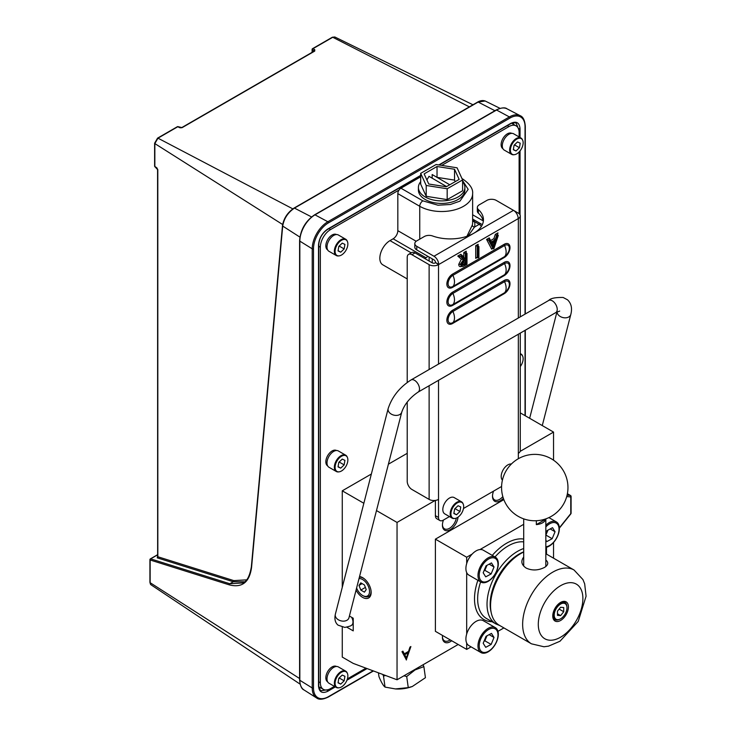 <?xml version="1.0" encoding="UTF-8"?>
<svg xmlns="http://www.w3.org/2000/svg" width="736" height="736" viewBox="0 0 736 736"><rect width="100%" height="100%" fill="white"/><g stroke="black" fill="none" stroke-linecap="round" stroke-linejoin="round"><path stroke-width="1.1" d="M536.332 520.729L536.332 524.612A11.068 6.385 0 0 0 545.726 519.193L545.726 518.908M545.726 519.193L536.332 524.612M359.37 577.226A10.81 6.238 60 0 1 363.391 578.229A10.81 6.238 60 0 1 364.412 578.892M370.972 590.254A10.81 6.238 60 0 1 368.929 596.335A10.81 6.238 60 0 1 363.897 596.142L363.06 595.728A9.78 5.64 -120 0 0 369.518 591.229A9.78 5.64 -120 0 0 362.609 579.526A9.78 5.64 -120 0 0 359.021 578.606M360.806 582.848L358.993 585.414L360.806 590.079L364.421 592.158L366.224 589.591L364.421 584.936L360.806 582.848M356.61 587.99A9.78 5.64 -120 0 0 363.06 595.728M362.13 583.611L358.993 585.414M365.387 587.429L360.806 590.079M545.836 525.228A14.389 8.308 -60 0 1 554.751 521.336A14.389 8.308 -60 0 1 556.379 521.925A14.389 8.308 -60 0 1 557.805 535.652A14.389 8.308 -60 0 1 545.836 547.409M545.836 540.132L546.756 541.613L552.175 538.706L555.054 531.742L552.515 527.675L547.096 530.582L545.836 533.637M545.836 546.756A13.276 7.664 120 0 0 557.888 535.054A13.276 7.664 120 0 0 554.769 522.597A13.276 7.664 120 0 0 545.836 526.921M550.178 528.926L555.054 531.742M545.836 535.136L547.98 530.113M545.919 535.09L552.175 538.706M558.035 619.675A9.402 5.428 -60 0 1 557.75 619.721A9.402 5.428 -60 0 1 555.422 619.326A9.402 5.428 -60 0 1 553.978 611.782A9.402 5.428 -60 0 1 560.124 603.492A9.402 5.428 -60 0 1 564.825 603.032A9.402 5.428 -60 0 1 566.334 604.845A9.402 5.428 -60 0 1 566.435 605.121M557.465 615.342L560.593 615.618L563.721 611.726L563.721 607.559L560.593 607.274L557.465 611.165L557.465 615.342M560.593 604.081A9.025 5.207 120 0 0 554.318 613.732A9.025 5.207 120 0 0 558.311 619.648A9.025 5.207 120 0 0 565.101 614.054A9.025 5.207 120 0 0 566.554 605.378A9.025 5.207 120 0 0 560.593 604.081M557.465 613.815L560.593 615.618M559.139 609.086L563.721 611.726M523.701 552.055A42.605 24.601 120 0 0 520.683 553.619A42.605 24.601 120 0 0 490.553 605.802A42.605 24.601 120 0 0 499.376 625.306L531.466 643.825A42.605 24.601 -60 0 1 522.643 624.321A42.605 24.601 -60 0 1 541.236 581.449A42.605 24.601 -60 0 1 574.071 570.032L545.836 553.73M545.836 560.022C548.762 562.506 548.329 564.972 544.548 567.401C538.237 570.547 532.128 570.786 526.222 568.109C521.438 564.88 520.6 561.191 523.701 557.042M552.764 615.968A11.068 6.385 120 0 0 560.593 620.485A11.068 6.385 120 0 0 568.413 606.933A11.068 6.385 120 0 0 560.593 602.416A11.068 6.385 120 0 0 552.764 615.968M490.553 605.802L490.553 604.9A41.501 23.957 -60 0 1 519.901 554.07L520.683 553.619M552.773 615.498A9.964 5.75 120 0 0 554.834 619.62A9.964 5.75 120 0 0 559.25 619.427M566.83 606.298A9.964 5.75 120 0 0 564.788 602.37A9.964 5.75 120 0 0 560.188 602.655M406.438 659.962L401.985 651.691L402.905 651.158L404.294 653.835L408.544 651.378L409.98 647.073L410.89 646.539L406.244 659.888M503.36 498.318A11.068 6.385 -60 0 1 500.333 500.756A11.068 6.385 -60 0 1 492.513 496.239A11.068 6.385 -60 0 1 493.562 491.114M458.031 517.141A11.068 6.385 -60 0 1 450.257 529.672A11.068 6.385 -60 0 1 442.428 525.154A11.068 6.385 -60 0 1 443.477 520.03M451.692 640.743A11.068 6.385 -60 0 1 450.257 641.718A11.068 6.385 -60 0 1 442.428 637.201A11.068 6.385 -60 0 1 442.566 635.472M435.142 500.452L397.044 522.44L397.044 679.779L353.225 663.403L342.268 657.082L342.268 627.219M458.178 644.488L397.044 679.779M553.546 558.182L553.546 542.478M553.546 460.193L553.546 432.087L520.15 451.37M371.358 474.021L342.268 490.82L342.268 587.337M407.22 453.321L388.396 464.186M553.546 432.087L520.278 412.878M397.044 522.44L376.482 510.572M363.851 503.277L342.268 490.82M356.068 590.079A12.089 6.983 -120 0 0 362.609 597.374A12.089 6.983 -120 0 0 371.156 592.434A12.089 6.983 -120 0 0 362.609 577.631A12.089 6.983 -120 0 0 359.554 576.518M346.766 627.146L353.225 630.872L353.225 618.222L349.407 616.023M492.522 495.77A9.964 5.75 120 0 0 494.574 499.9A9.964 5.75 120 0 0 499.551 499.404A9.964 5.75 120 0 0 502.817 496.588M442.437 636.732A9.964 5.75 120 0 0 444.489 640.854A9.964 5.75 120 0 0 449.475 640.366A9.964 5.75 120 0 0 450.22 639.888M442.437 524.685A9.964 5.75 120 0 0 444.489 528.816A9.964 5.75 120 0 0 449.475 528.319A9.964 5.75 120 0 0 456.329 518.089M402.822 651.204L404.294 653.835M410.66 646.677L406.281 659.87M408.094 652.749L404.579 654.598L406.392 657.874L408.094 652.749L404.736 654.69L406.392 657.874M466.688 643.071L466.688 649.4L471.086 646.861M497.959 631.341L503.902 627.918M466.688 649.4L435.39 631.332L435.39 539.157L503.838 499.643M546.508 554.116L546.508 547.262M523.701 524.317L479.992 549.553M472.162 554.07L466.688 557.235L435.39 539.157M466.688 557.235L466.688 563.555M466.688 572.59L466.688 634.036M480.958 652.565L468.887 645.592A14.389 8.308 -60 0 1 468.179 630.292A14.389 8.308 -60 0 1 481.638 620.089A14.389 8.308 -60 0 1 483.276 620.678L495.337 627.642A14.389 8.308 -60 0 1 495.337 644.258A14.389 8.308 -60 0 1 480.958 652.565A14.389 8.308 -60 0 1 480.249 637.256A14.389 8.308 -60 0 1 493.709 627.054A14.389 8.308 -60 0 1 495.337 627.642M485.723 647.33L491.142 644.423L494.022 637.459L491.473 633.392L486.054 636.3L483.184 643.264L485.723 647.33M493.736 628.323A13.276 7.664 120 0 0 479.219 645.178A13.276 7.664 120 0 0 492.835 647.588A13.276 7.664 120 0 0 493.736 628.323M489.146 634.644L494.022 637.459M484.003 641.286L484.877 640.817L486.938 635.83M484.877 640.817L491.142 644.423M480.958 582.084L468.887 575.11A14.389 8.308 -60 0 1 468.179 559.811A14.389 8.308 -60 0 1 481.638 549.608A14.389 8.308 -60 0 1 483.276 550.197L495.337 557.161A14.389 8.308 -60 0 1 495.337 573.776A14.389 8.308 -60 0 1 480.958 582.084A14.389 8.308 -60 0 1 480.249 566.775A14.389 8.308 -60 0 1 493.709 556.572A14.389 8.308 -60 0 1 495.337 557.161M485.723 576.849L491.142 573.942L494.022 566.978L491.473 562.92L486.054 565.818L483.184 572.783L485.723 576.849M493.736 557.842A13.276 7.664 120 0 0 479.219 574.696A13.276 7.664 120 0 0 492.835 577.107A13.276 7.664 120 0 0 493.736 557.842M489.146 564.162L494.022 566.978M484.003 570.805L484.877 570.336L486.938 565.349M484.877 570.336L491.142 573.942M514.216 154.689A9.402 5.428 -60 0 1 513.93 154.735A9.402 5.428 -60 0 1 511.594 154.339A9.402 5.428 -60 0 1 510.462 145.875A9.402 5.428 -60 0 1 517.721 137.871A9.402 5.428 -60 0 1 521.005 138.046A9.402 5.428 -60 0 1 522.514 139.868A9.402 5.428 -60 0 1 522.615 140.134M521.005 138.046L513.645 133.796A9.402 5.428 120 0 0 510.361 133.621A9.402 5.428 120 0 0 503.111 141.634A9.402 5.428 120 0 0 504.243 150.089L511.594 154.339M513.323 149.721L516 150.981L519.441 147.724L520.214 143.207L517.537 141.938L514.096 145.194L513.323 149.721M518.126 138.478A9.025 5.207 120 0 0 510.655 147.89A9.025 5.207 120 0 0 514.492 154.661A9.025 5.207 120 0 0 521.281 149.068A9.025 5.207 120 0 0 522.735 140.392A9.025 5.207 120 0 0 518.126 138.478M513.369 149.463L516 150.981M514.004 145.719L514.841 144.495M514.749 145.02L519.441 147.724M511.778 133.363A8.85 5.115 120 0 0 504.97 135.764A8.85 5.115 120 0 0 501.124 144.652A8.85 5.115 120 0 0 502.927 148.69M334.429 686.366L330.528 688.611A14.389 8.308 -60 0 1 323.334 689.328A14.389 8.308 -60 0 1 320.353 682.741L320.353 247.213A14.389 8.308 -60 0 1 330.528 229.595L399.078 190.017M365.948 668.159L347.42 678.868M441.72 165.398L508.944 126.583A14.389 8.308 -60 0 1 516.138 125.874A14.389 8.308 -60 0 1 519.119 132.452L519.119 136.951M519.119 151.956L519.119 213.688M512.339 122.976A16.597 9.586 -60 0 1 513.737 124.485M320.933 687.939A16.597 9.586 -60 0 1 318.927 687.479M319.148 688.335L320.804 687.93M513.664 124.375L513.185 122.746M299.902 237.102L282.707 226.072C283.94 218.583 287.859 212.594 294.464 208.104L478.152 102.046A0.883 0.515 -120 0 0 477.747 102.019C480.424 100.528 482.899 100.188 485.171 100.998L478.152 102.046L494.914 110.713M311.549 216.936L294.464 208.104A0.883 0.515 -120 0 0 294.05 208.076C287.583 212.456 283.719 218.307 282.486 225.648A0.883 0.561 -174.8 0 0 282.707 226.072L251.565 567.382C249.504 582.259 242.098 588.092 229.338 584.881L150.144 559.995L150.144 582.7L299.598 678.528M244.729 581.79L233.294 581.753L157.311 557.87A0.883 0.653 107.4 0 0 157.808 556.738L233.79 580.612L246.68 579.858M282.633 224.508L154.845 143.584A0.883 0.515 180 0 1 154.615 143.244L154.615 143.244A0.883 0.515 180 0 1 154.873 142.885M233.79 580.612A0.883 0.653 107.4 0 1 233.294 581.753L229.834 583.749L243.082 582.921C246.974 581.33 249.734 576.012 251.344 566.959A0.883 0.561 -174.8 0 0 251.565 567.382M157.375 138.552A0.883 0.515 60 0 1 157.973 138.175L292.818 208.868M469.347 106.867L332.746 37.269A0.883 0.515 -120 0 0 332.332 37.242L334.825 36.984L332.746 37.269L312.956 48.696L314.796 49.754A0.883 0.561 -60 0 0 314.171 50.839L314.134 51.465M335.349 686.9L327.722 691.297C322.156 693.836 319.084 692.061 318.495 685.97A0.883 0.515 -0 0 0 318.752 685.612C318.256 686.688 318.964 688.39 320.878 690.736L328.026 689.696M518.806 129.748L516.129 123.041C513.608 122.47 511.768 122.71 510.628 123.758A0.883 0.515 -120 0 0 510.812 123.354C516.378 120.824 519.45 122.599 520.039 128.69L520.039 137.485M154.615 166.097A0.883 0.883 0 0 0 154.992 166.814A0.883 0.506 125.2 0 1 154.845 166.437A0.883 0.515 0 0 1 154.615 166.097L154.615 143.244L157.559 138.147L177.348 126.721A0.883 0.515 -120 0 1 177.753 126.748L157.973 138.175L154.845 143.584L154.845 166.437L156.685 167.734A0.883 0.506 125.2 0 0 156.832 168.112L156.832 168.112A0.883 0.506 125.2 0 0 157.127 168.158M157.835 556.398L157.808 169.896L156.685 167.734M180.394 127.871A0.883 0.506 114.8 0 0 180.2 127.632L180.2 127.632A0.883 0.506 114.8 0 0 179.796 127.696L182.234 127.586L314.732 51.088L314.796 49.754M454.747 518.475A9.402 5.428 -60 0 1 454.452 518.521A9.402 5.428 -60 0 1 452.125 518.126A9.402 5.428 -60 0 1 450.993 509.662A9.402 5.428 -60 0 1 458.243 501.658A9.402 5.428 -60 0 1 461.536 501.832A9.402 5.428 -60 0 1 463.045 503.645A9.402 5.428 -60 0 1 463.146 503.921M461.536 501.832L454.176 497.582A9.402 5.428 120 0 0 450.883 497.407A9.402 5.428 120 0 0 443.633 505.42A9.402 5.428 120 0 0 444.774 513.875L452.125 518.126M453.854 513.507L456.532 514.768L459.972 511.511L460.745 506.984L458.068 505.724L454.627 508.981L453.854 513.507M458.657 502.265A9.025 5.207 120 0 0 451.186 511.676A9.025 5.207 120 0 0 455.023 518.448A9.025 5.207 120 0 0 461.812 512.854A9.025 5.207 120 0 0 463.257 504.178A9.025 5.207 120 0 0 458.657 502.265M453.9 513.25L456.532 514.768M454.535 509.505L455.363 508.282M455.28 508.797L459.972 511.511M461.702 266.358L461.242 266.542C459.65 266.938 458.822 266.202 458.74 264.344L461.352 259.173L457.783 256.054L460.828 254.297L461.233 255.87L460.184 256.478L457.783 256.054M501.584 486.487L463.487 508.484M449.457 516.58L443.21 520.186A6.642 3.836 120 0 1 439.889 520.518A6.642 3.836 120 0 1 438.518 517.472L438.518 499.404A6.642 3.836 180 0 1 429.125 499.404L411.912 489.468A6.642 3.836 -120 0 1 407.22 481.335L407.22 402.04M518.337 458.721L518.337 334.236M518.337 318.007L518.337 218.564L438.518 264.647L435.546 262.568A2.217 1.279 -120 0 0 433.982 259.863L416.76 249.918A6.642 3.836 180 0 1 414.819 247.213L414.819 243.598A6.642 3.836 0 0 0 416.76 246.312L433.982 256.248L473.736 233.294A33.203 19.164 0 0 0 483.451 219.742A33.203 19.164 0 0 0 478.363 209.539L478.363 213.155A6.642 3.836 180 0 1 477.342 211.112L477.342 207.497A6.642 3.836 0 0 0 478.363 209.539M414.819 243.598A6.642 3.836 0 0 1 416.76 240.884L424.35 236.504A6.642 3.836 0 0 1 432.584 235.971A33.203 19.164 0 0 0 473.736 233.294L513.48 210.349L496.266 200.404A6.642 3.836 0 0 0 486.873 200.404L479.283 204.792A6.642 3.836 0 0 0 477.342 207.497M483.304 221.545A33.203 19.164 0 0 0 478.363 213.155M432.253 258.87L432.253 262.844L415.04 252.908L411.912 254.711L429.125 264.647A6.642 3.836 -0 0 0 438.518 264.647L438.518 364.09M432.253 262.844A2.217 1.279 -0 0 0 435.39 262.844M518.337 218.564A6.642 3.836 -0 0 0 520.278 215.86A6.642 3.836 -0 0 0 518.337 213.146L513.507 210.358A6.642 3.836 60 0 1 518.181 218.482M520.278 333.114L520.278 450.607A6.642 3.836 180 0 1 518.337 453.321M435.546 262.568L438.674 264.38A6.642 3.836 -120 0 0 433.982 256.248M439.889 520.518L436.761 518.705A6.642 3.836 -60 0 1 435.39 515.669L435.39 500.416M452.603 274.086A2.217 1.279 60 0 0 452.907 275.328A11.518 6.652 60 0 1 452.907 286.451L504.556 256.634A6.808 3.928 120 0 0 506.938 254.518A6.808 3.928 120 0 0 508.732 251.418A6.808 3.928 120 0 0 504.556 245.511L452.907 275.328A6.808 3.928 120 0 0 448.095 283.673A6.808 3.928 120 0 0 452.907 286.451A2.217 1.279 -120 0 0 452.603 287.344A8.114 4.683 -60 0 1 446.862 284.032A8.114 4.683 -60 0 1 452.603 274.086L504.252 244.269A8.114 4.683 -60 0 1 509.993 247.581A8.114 4.683 -60 0 1 504.252 257.526L452.603 287.344M506.938 254.518L508.732 251.418A11.518 11.518 0 0 1 506.938 254.518M452.603 292.155A2.217 1.279 60 0 0 452.907 293.406A11.518 6.652 60 0 1 452.907 304.52L504.556 274.703A6.808 3.928 120 0 0 506.938 272.587A6.808 3.928 120 0 0 508.732 269.486A6.808 3.928 120 0 0 504.556 263.58L452.907 293.406A6.808 3.928 120 0 0 448.095 301.742A6.808 3.928 120 0 0 452.907 304.52A2.217 1.279 -120 0 0 452.603 305.412A8.114 4.683 -60 0 1 446.862 302.1A8.114 4.683 -60 0 1 452.603 292.155L504.252 262.338A8.114 4.683 -60 0 1 509.993 265.659A8.114 4.683 -60 0 1 504.252 275.595L452.603 305.412M506.938 272.587L508.732 269.486A11.518 11.518 0 0 1 506.938 272.587M452.603 310.233A2.217 1.279 60 0 0 452.907 311.475A11.518 6.652 60 0 1 452.907 322.589L504.556 292.772A6.808 3.928 120 0 0 506.938 290.665A6.808 3.928 120 0 0 508.732 287.564A6.808 3.928 120 0 0 504.556 281.658L452.907 311.475A6.808 3.928 120 0 0 448.095 319.81A6.808 3.928 120 0 0 452.907 322.589A2.217 1.279 -120 0 0 452.603 323.49A8.114 4.683 -60 0 1 446.862 320.169A8.114 4.683 -60 0 1 452.603 310.233L504.252 280.416A8.114 4.683 -60 0 1 509.993 283.728A8.114 4.683 -60 0 1 504.252 293.664L452.603 323.49M506.938 290.665L508.732 287.564A11.518 11.518 0 0 1 506.938 290.665M411.912 254.711A6.642 3.836 -120 0 0 408.59 254.38A6.642 3.836 -120 0 0 407.22 257.425L407.22 382.462M408.59 254.38L411.718 252.577A6.642 3.836 60 0 1 415.04 252.908M493.838 248.796L489.385 240.525L490.296 240L491.685 242.668L495.944 240.212L497.37 235.916L498.29 235.382L493.838 248.796M493.782 246.716L495.484 241.592L492.126 243.524L493.782 246.716M493.718 248.869L492.237 248.446M498.29 235.382L497.508 234.931L496.588 235.465L495.162 239.761L491.326 241.978M497.37 235.916L495.31 234.388L497.959 232.861L497.508 234.931M495.944 240.212L493.884 238.694L495.31 234.388M490.296 240L489.219 239.228M489.385 240.525L486.597 239.421L489.238 237.903L490.618 240.571L493.884 238.694M478.906 246.569L478.906 257.416L478.069 257.904L478.069 247.057L478.906 246.569L475.714 245.704L478.124 244.315L478.124 246.118L477.802 245.401M478.069 247.057L477.287 246.606L477.287 257.453L476.496 257.526M478.069 257.904L477.287 257.453L475.714 258.354L475.714 245.704M466.992 253.451L466.992 264.298L462.981 266.46L461.776 266.404L461.095 264.804L464.416 259.937L460.966 256.928L462.015 256.33L465.465 259.339L466.146 258.943L466.146 253.938L466.992 253.451L466.21 253L465.364 253.488L465.364 258.492A1.104 0.635 -0 0 0 464.444 258.308L464.683 258.888M466.146 263.672L466.146 260.056L464.425 261.032L461.932 264.316L462.364 265.264L466.146 263.672L463.8 262.32L463.8 261.418M466.146 253.938L463.8 252.586L466.21 251.197L466.21 253L465.879 252.282M466.146 258.943L465.364 258.492M462.015 256.33L461.113 255.788M460.966 256.928L463.634 259.486L461.352 259.173M464.416 259.937L463.634 259.486L460.304 264.353L458.74 264.344M461.095 264.804L460.304 264.353L461.776 266.404M465.364 260.498L465.364 263.221L462.079 264.905M462.171 263.23L463.8 262.32M460.828 254.297L463.8 256.901L464.444 258.308M492.816 248.363L491.648 249.154L492.936 248.418L488.603 240.074L489.514 239.54L489.238 237.903M407.22 278.916L382.812 264.822A14.389 8.308 -60 0 1 380.604 253.294A14.389 8.308 -60 0 1 389.997 240.617L393.134 238.804A6.642 3.836 120 0 0 397.826 230.672L397.826 193.632A4.425 2.558 -60 0 1 400.954 188.204L420.688 176.815M427.818 256.303A6.642 3.836 -60 0 1 425.997 257.784L424.746 258.502M400.954 188.204L422.869 200.854L437.984 205.206L450.377 204.498L459.945 201.13L468.179 189.354L462.604 180.596M466.918 236.32L472.319 225.078A2.217 1.785 -166.1 0 0 474.518 227.065L468.16 235.879M472.632 219.346L474.518 221.637A2.217 1.785 -13.9 0 1 472.632 220.92M426.908 179.961L429.014 176.336L446.596 186.585M432.161 178.167L432.161 174.542L449.76 184.773L432.161 174.542M437.028 166.511L424.138 173.889L428.757 184.018L446.264 186.769L459.154 179.4L454.535 169.262L437.028 166.511L437.028 177.358L454.535 180.108L455.234 181.645M420.688 181.691A23.239 13.414 0 0 0 418.407 187.487A23.239 13.414 0 0 0 441.646 200.9A23.239 13.414 0 0 0 464.885 187.487A23.239 13.414 0 0 0 462.604 181.691M420.688 173.346L420.688 184.184L426.218 196.31L447.175 199.612L462.604 190.78L462.604 179.943L457.074 167.808L436.117 164.514L420.688 173.346L426.218 185.472L447.175 188.766L462.604 179.943M418.407 187.487L418.407 190.017A23.239 13.414 0 0 0 441.646 203.43A23.239 13.414 0 0 0 464.885 190.017L464.885 187.487M426.218 185.472L426.218 196.31M447.175 188.766L447.175 199.612M454.535 169.262L454.535 180.108M378.442 672.833L378.976 676.669C381.294 682.29 383.318 685.768 385.038 687.093L395.416 688.933L408.259 687.617L412.335 686.486L425.426 677.7L423.872 666.614L415.058 669.926L406.704 676.522L408.259 687.617M385.627 675.519L383.484 676.007L385.038 687.093M383.484 676.007L382.821 674.47M406.704 676.522L403.917 675.814M423.08 664.755L423.872 666.614M412.335 686.486L411.525 686.771A19.918 9.329 172 0 1 395.885 688.97L395.416 688.933M520.278 353.694A9.402 5.428 -60 0 1 521.005 354.007A9.402 5.428 -60 0 1 522.514 355.819A9.402 5.428 -60 0 1 522.615 356.095M520.278 366.546A9.025 5.207 120 0 0 522.735 356.353A9.025 5.207 120 0 0 520.278 354.237M336.499 450.515A8.85 5.115 120 0 0 329.682 452.925A8.85 5.115 120 0 0 325.836 461.812A8.85 5.115 120 0 0 327.64 465.851M336.499 234.563A8.85 5.115 120 0 0 329.682 236.964A8.85 5.115 120 0 0 325.836 245.852A8.85 5.115 120 0 0 327.64 249.89M336.499 666.476A8.85 5.115 120 0 0 329.682 668.877A8.85 5.115 120 0 0 325.836 677.773A8.85 5.115 120 0 0 327.64 681.812M338.928 687.801A9.402 5.428 -60 0 1 338.643 687.856A9.402 5.428 -60 0 1 336.315 687.452A9.402 5.428 -60 0 1 335.174 678.997A9.402 5.428 -60 0 1 342.433 670.984A9.402 5.428 -60 0 1 345.718 671.158A9.402 5.428 -60 0 1 347.226 672.98A9.402 5.428 -60 0 1 347.328 673.256M345.718 671.158L338.358 666.917A9.402 5.428 120 0 0 335.073 666.742A9.402 5.428 120 0 0 327.824 674.746A9.402 5.428 120 0 0 328.955 683.21L336.315 687.452M338.045 682.833L340.713 684.103L344.154 680.846L344.926 676.32L342.258 675.059L338.808 678.316L338.045 682.833M342.847 671.6A9.025 5.207 120 0 0 335.368 681.002A9.025 5.207 120 0 0 339.204 687.774A9.025 5.207 120 0 0 345.994 682.18A9.025 5.207 120 0 0 347.447 673.514A9.025 5.207 120 0 0 342.847 671.6M338.082 682.585L340.713 684.103M338.726 678.831L339.554 677.617M339.462 678.132L344.154 680.846M338.928 471.85A9.402 5.428 -60 0 1 338.643 471.896A9.402 5.428 -60 0 1 336.315 471.5A9.402 5.428 -60 0 1 335.174 463.036A9.402 5.428 -60 0 1 342.433 455.032A9.402 5.428 -60 0 1 345.718 455.207A9.402 5.428 -60 0 1 347.226 457.019A9.402 5.428 -60 0 1 347.328 457.295M345.718 455.207L338.358 450.956A9.402 5.428 120 0 0 335.073 450.782A9.402 5.428 120 0 0 327.824 458.795A9.402 5.428 120 0 0 328.955 467.25L336.315 471.5M338.045 466.882L340.713 468.142L344.154 464.885L344.926 460.368L342.258 459.098L338.808 462.355L338.045 466.882M342.847 455.639A9.025 5.207 120 0 0 335.368 465.042A9.025 5.207 120 0 0 339.204 471.822A9.025 5.207 120 0 0 345.994 466.228A9.025 5.207 120 0 0 347.447 457.553A9.025 5.207 120 0 0 342.847 455.639M338.082 466.624L340.713 468.142M338.726 462.88L339.554 461.656M339.462 462.18L344.154 464.885M338.928 255.889A9.402 5.428 -60 0 1 338.643 255.935A9.402 5.428 -60 0 1 336.315 255.539A9.402 5.428 -60 0 1 335.174 247.075A9.402 5.428 -60 0 1 342.433 239.071A9.402 5.428 -60 0 1 345.718 239.246A9.402 5.428 -60 0 1 347.226 241.068A9.402 5.428 -60 0 1 347.328 241.334M345.718 239.246L338.358 234.996A9.402 5.428 120 0 0 335.073 234.821A9.402 5.428 120 0 0 327.824 242.834A9.402 5.428 120 0 0 328.955 251.289L336.315 255.539M338.045 250.921L340.713 252.181L344.154 248.924L344.926 244.407L342.258 243.138L338.808 246.394L338.045 250.921M342.847 239.678A9.025 5.207 120 0 0 335.368 249.09A9.025 5.207 120 0 0 339.204 255.861A9.025 5.207 120 0 0 345.994 250.268A9.025 5.207 120 0 0 347.447 241.592A9.025 5.207 120 0 0 342.847 239.678M338.082 250.663L340.713 252.181M338.726 246.919L339.554 245.695M339.462 246.22L344.154 248.924M511.364 464.02A9.402 5.428 120 0 0 509.266 464.241A9.402 5.428 120 0 0 502.311 471.518A9.402 5.428 120 0 0 502.412 480.13M542.276 425.583L570.805 314.484C572.396 308.32 571.302 303.434 567.539 299.819L563.15 297.482C555.358 297.316 550.556 298.301 548.743 300.444L411.019 379.96C399.666 387.237 392.049 396.778 388.166 408.572L335.34 614.302C334.3 619.142 335.211 622.766 338.072 625.158L344.816 627.403C349.03 626.529 351.265 625.812 351.532 625.241A7.029 4.057 -120 0 0 352.829 623.364A7.029 4.057 -120 0 0 351.642 617.311M335.34 614.302A7.029 4.94 14.4 0 0 338.891 620.071A7.029 4.94 14.4 0 0 346.96 620.264A7.029 4.94 14.4 0 0 348.956 617.798L348.928 617.89M388.166 408.572A7.029 4.94 14.4 0 0 391.718 414.34A7.029 4.94 14.4 0 0 399.777 414.534A7.029 4.94 14.4 0 0 401.773 412.068L348.956 617.798M411.019 379.96A7.029 4.057 60 0 1 416.999 382.49A7.029 4.057 60 0 1 419.345 390.264A7.029 4.057 60 0 1 418.048 392.132C409.878 397.707 404.46 404.349 401.773 412.068M548.743 300.444A7.029 4.057 60 0 1 554.723 302.974A7.029 4.057 60 0 1 557.069 310.748A7.029 4.057 60 0 1 555.772 312.616L418.048 392.132M570.805 314.484A7.029 4.94 -165.6 0 1 568.808 316.949A7.029 4.94 -165.6 0 1 561.338 317.041A7.029 4.94 -165.6 0 1 557.078 311.926M559.342 527.841L570.768 513.627L570.768 496.929L566.72 496.57M567.088 495.181L570.372 495.466L567.392 493.746M570.759 495.935A1.104 0.635 120 0 0 570.538 495.521A1.104 0.635 120 0 0 570.372 495.466A1.104 0.874 -84.9 0 1 570.768 496.929A1.104 0.635 -0 0 0 571.09 496.478A1.104 0.635 -0 0 0 570.805 496.046M571.09 513.176A1.104 0.635 180 0 1 570.768 513.627L570.842 513.866A1.104 1.104 0 0 0 571.09 513.176L571.09 496.478A1.104 1.104 0 0 0 570.538 495.521L567.392 493.709M538.292 624.321A31.538 18.207 120 0 0 571.743 627.311A31.538 18.207 120 0 0 571.743 582.71A31.538 18.207 120 0 0 538.292 624.321M523.701 551.844A40.949 23.644 120 0 0 490.167 604.219A40.949 23.644 120 0 0 491.124 612.214M492.016 621.69A45.374 26.192 -60 0 1 477.885 580.308M492.274 555.395A45.374 26.192 -60 0 1 523.701 539.056M480.626 581.891A43.157 24.923 120 0 0 486.579 618.553L495.972 623.981A43.157 24.923 -60 0 1 487.03 604.219A43.157 24.923 -60 0 1 523.701 548.532M523.701 541.88A43.157 24.923 120 0 0 495.006 556.968M320.353 247.213L318.752 246.284M330.528 229.595L328.928 228.666M320.353 682.741L318.752 681.821M508.944 126.583L507.343 125.654M328.495 222.842A0.883 0.515 -120 0 0 327.842 221.748L315.008 214.848A0.883 0.515 -120 0 0 314.594 214.82L496.138 110.004A0.883 0.515 60 0 1 496.561 110.032L315.008 214.848A21.464 12.392 120 0 0 299.837 241.141L299.837 680.285L312.22 687.958L312.22 248.814A22.098 12.76 -60 0 1 327.842 221.748L509.395 116.932A22.098 12.76 -60 0 1 520.168 115.681L507.021 108.827A21.464 12.392 120 0 0 496.561 110.032L509.395 116.932A0.883 0.515 -120 0 1 510.039 118.027L328.495 222.842A21.215 12.245 120 0 0 313.49 248.823L313.49 687.967A21.215 12.245 120 0 0 328.495 696.633L373.143 670.855M313.49 248.823A0.883 0.515 180 0 1 312.22 248.814L299.837 241.141A0.883 0.515 180 0 1 299.598 240.792L299.598 679.944A0.883 0.515 180 0 0 299.837 680.285A21.464 12.392 120 0 0 304.014 689.954L316.526 697.912A22.098 12.76 -60 0 1 312.22 687.958A0.883 0.515 -0 0 0 313.49 687.967M525.044 415.628L525.044 330.363M525.044 314.134L525.044 126.684A21.215 12.245 120 0 0 510.039 118.027M318.495 685.97L318.495 245.051C319.084 238.28 322.156 232.953 327.722 229.062L420.688 175.389M438.794 164.938L510.812 123.354M520.039 150.898L520.039 214.838M367.071 668.582L346.96 680.193M157.578 554.861L150.641 558.863A0.883 0.653 -72.6 0 0 150.144 559.995A0.883 0.515 180 0 1 149.923 559.654L149.923 582.36A0.883 0.515 180 0 0 150.144 582.7A4.756 2.742 120 0 0 151.046 584.826L300.095 684.13M157.541 556.848A0.883 0.515 60 0 1 157.375 556.83L157.311 557.87M157.578 554.723L150.365 558.882A0.883 0.883 0 0 0 149.923 559.654A0.883 0.515 180 0 1 150.181 559.286A0.883 0.515 60 0 1 150.641 558.863L229.834 583.749A0.883 0.653 -72.6 0 0 229.338 584.881M179.796 127.696L177.753 126.748A0.883 0.506 114.8 0 1 178.158 126.684A0.883 0.883 0 0 0 177.348 126.721M314.171 51.152L312.331 49.772L312.331 52.21M520.039 128.69A0.883 0.515 -0 0 1 518.806 128.699L518.374 128.469M326.701 689.963L327.115 690.221A0.883 0.515 -120 0 1 327.722 691.297M312.368 49.073A0.883 0.515 60 0 1 312.956 48.696A0.883 0.561 -60 0 0 312.331 49.772A0.883 0.515 180 0 1 312.368 49.073M157.716 169.28A0.883 0.515 -0 0 0 157.578 169.556L157.578 169.556A0.883 0.515 -0 0 0 157.808 169.896M181.654 127.816A0.883 0.515 60 0 1 181.82 127.558L181.82 127.558A0.883 0.515 60 0 1 182.234 127.586M178.158 126.684L181.82 127.558L314.318 51.06A0.883 0.515 60 0 1 314.732 51.088M525.044 126.684A0.883 0.515 -0 0 0 525.302 126.325C524.832 120.345 523.121 116.794 520.168 115.681M373.465 670.965L328.311 697.038A0.883 0.515 -120 0 0 328.495 696.633M510.204 123.731A0.883 0.515 -120 0 0 510.628 123.758L439.199 165.002M318.495 245.051A0.883 0.515 -0 0 0 318.752 244.683C319.295 238.234 322.221 233.156 327.538 229.466A0.883 0.515 -120 0 0 327.722 229.062M327.115 229.43A0.883 0.515 -120 0 0 327.538 229.466L420.688 175.683M463.8 256.901L463.8 252.586M466.21 251.197L466.21 253M478.124 244.315L478.124 246.118M477.287 257.453L475.714 258.354M491.648 249.154L486.597 239.421M497.959 232.861L497.343 234.738M438.518 499.404L438.518 380.319M429.125 264.647L429.125 369.509M429.125 385.738L429.125 499.404M504.252 257.526A2.217 1.279 60 0 1 504.556 256.634A11.518 6.652 60 0 0 504.556 245.511A2.217 1.279 -120 0 1 504.252 244.269M504.252 275.595A2.217 1.279 60 0 1 504.556 274.703A11.518 6.652 60 0 0 504.556 263.58A2.217 1.279 -120 0 1 504.252 262.338M504.252 293.664A2.217 1.279 60 0 1 504.556 292.772A11.518 6.652 60 0 0 504.556 281.658A2.217 1.279 -120 0 1 504.252 280.416M416.76 246.312L416.76 249.918M435.39 515.669L438.518 517.472M494.334 242.254L493.212 245.612M464.388 264.684L463.606 264.233A1.104 0.635 60.1 0 1 462.824 262.881M429.125 261.032L429.125 257.057M397.826 193.632L419.741 206.282A4.425 2.558 -60 0 1 422.869 200.854M397.826 230.672L416.18 241.27M419.741 239.172L419.741 206.282A30.986 17.894 0 0 0 453.505 210.156A30.986 17.894 0 0 0 472.632 193.632C473.174 188.821 469.844 183.926 462.64 178.949L461.978 178.572M393.134 238.804L425.997 257.784M389.997 240.617L411.222 252.862M462.07 178.756A4.425 2.558 -60 0 1 462.64 178.949M472.319 225.078A30.986 17.894 0 0 0 472.632 222.548L472.632 193.632M481.316 226.513A4.425 2.558 -120 0 0 479.21 224.351L474.518 227.065A33.203 19.164 180 0 0 474.518 221.637L479.21 224.351A4.425 2.558 -60 0 1 481.418 224.13L472.632 219.061M351.532 625.241L353.225 624.266M559.7 311.08L555.772 312.616M529.644 418.287L556.931 312M570.842 513.866L559.351 528.163M530.95 454.59A33.203 33.203 0 0 0 508.116 507.362A33.203 33.203 0 0 0 565.239 500.747A33.203 33.203 0 0 0 530.95 454.59M545.836 566.536L545.836 518.871M523.701 566.076L523.701 518.871M556.379 521.925L548.9 517.61M564.825 603.032L562.874 601.901M555.422 619.326L553.472 618.194M566.554 605.378L566.334 604.845M558.311 619.648L557.75 619.721M574.071 570.032L582.958 579.591L584.678 583.869L586.077 596.215L578.229 621.386L559.986 641.24L548.513 646.153L543.959 646.76L531.466 643.825M499.864 625.582L495.972 623.981M522.735 140.392L522.514 139.868M514.492 154.661L513.93 154.735M323.334 689.328L318.808 686.716M516.138 125.874L511.612 123.262M485.171 100.998L500.02 108.339M477.747 102.019L294.05 208.076M282.486 225.648L251.344 566.959M149.923 582.36L151.046 584.826M312.101 52.339L312.101 49.432A0.883 0.883 0 0 1 312.542 48.668L332.332 37.242M472.963 104.779L334.825 36.984M157.651 556.812L157.578 169.556L154.992 166.814M314.594 214.82C305.468 221.094 300.463 229.752 299.598 240.792M496.138 110.004C501.437 107.603 505.062 107.208 507.021 108.827M299.598 679.944C300.159 685.731 301.631 689.071 304.014 689.954M525.302 415.776L525.302 330.206M525.302 313.978L525.302 126.325M328.311 697.038C322.902 699.623 318.973 699.918 316.526 697.912M318.752 685.612L318.752 244.683M463.257 504.178L463.045 503.645M455.023 518.448L454.452 518.521M520.278 215.86L520.278 316.885M460.994 265.954L461.702 265.935M483.175 220.874L472.632 214.783M482.282 224.784A4.425 4.425 0 0 0 481.418 224.13M521.005 354.007L520.278 353.584M522.735 356.353L522.514 355.819M347.447 673.514L347.226 672.98M339.204 687.774L338.643 687.856M347.447 457.553L347.226 457.019M339.204 471.822L338.643 471.896M347.447 241.592L347.226 241.068M339.204 255.861L338.643 255.935"/></g></svg>
